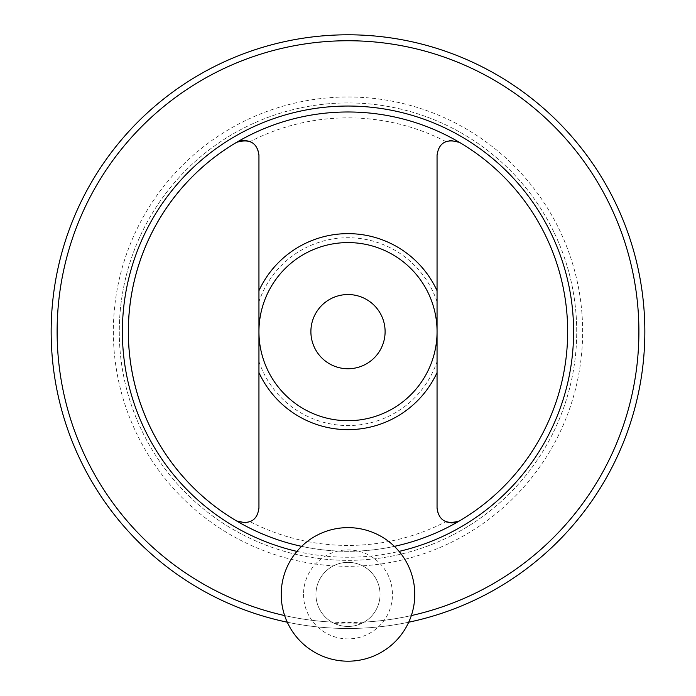 <?xml version="1.0" encoding="UTF-8"?>
<svg xmlns="http://www.w3.org/2000/svg" width="696" height="696" viewBox="0 0 696 696"><rect width="100%" height="100%" fill="white"/><g stroke="black" fill="none" stroke-linecap="round" stroke-linejoin="round"><path stroke-width="0.52" stroke-dasharray="3.48 2.61" d="M459.421 520.947A219.666 219.666 0 0 1 128.334 331.644A219.666 219.666 0 0 1 459.421 142.341A219.666 219.666 0 0 1 459.421 520.947L455.819 522.47M452.992 522.966L452.026 523M445.858 141.566A213.794 213.794 0 0 0 250.142 141.566C255.797 144.42 258.738 148.944 258.947 155.13L258.947 508.158C258.747 514.335 255.806 518.851 250.142 521.722A213.794 213.794 0 0 0 445.858 521.722C440.203 518.868 437.262 514.344 437.053 508.158L437.053 155.13C437.253 148.953 440.194 144.437 445.858 141.566L450.147 140.392M315.94 594.41A32.059 32.059 0 0 0 364.025 622.172A32.059 32.059 0 0 0 364.025 566.648A32.059 32.059 0 0 0 315.94 594.41A32.059 32.059 0 0 1 363.965 566.614A32.059 32.059 0 0 1 364.156 622.102L361.25 623.599A32.059 32.059 0 0 1 334.75 623.599L331.844 622.102A32.059 32.059 0 0 1 315.94 594.41M334.75 623.599A292.259 292.259 0 0 0 361.25 623.599M437.053 331.644A89.053 89.053 0 0 0 348 242.591A89.053 89.053 0 0 0 258.947 331.644A89.053 89.053 0 0 0 348 420.697A89.053 89.053 0 0 0 437.053 331.644A89.053 89.053 0 0 0 348 242.591A89.053 89.053 0 0 0 258.947 331.644A89.053 89.053 0 0 0 392.527 408.769A89.053 89.053 0 0 0 392.527 254.519A89.053 89.053 0 0 0 258.947 331.644A89.053 89.053 0 0 0 348 420.697A89.053 89.053 0 0 0 437.053 331.644A89.053 89.053 0 0 0 348 242.591A89.053 89.053 0 0 0 258.947 331.644A89.053 89.053 0 0 0 348 420.697A89.053 89.053 0 0 0 437.053 331.644M310.894 331.644A37.105 37.105 0 0 0 348 368.75A37.105 37.105 0 0 0 385.106 331.644A37.105 37.105 0 0 0 348 294.538A37.105 37.105 0 0 0 310.894 331.644M287.274 622.207A296.844 296.844 0 0 0 408.726 622.207M119.286 331.644A228.714 228.714 0 0 0 462.362 529.717A228.714 228.714 0 0 0 462.362 133.571A228.714 228.714 0 0 0 119.286 331.644A228.714 228.714 0 0 0 462.362 529.717A228.714 228.714 0 0 0 462.362 133.571A228.714 228.714 0 0 0 119.286 331.644A228.714 228.714 0 0 0 462.362 529.717A228.714 228.714 0 0 0 462.362 133.571A228.714 228.714 0 0 0 119.286 331.644A228.714 228.714 0 0 0 462.362 529.717A228.714 228.714 0 0 0 462.362 133.571A228.714 228.714 0 0 0 119.286 331.644M236.579 142.341L240.181 140.809M243.008 140.322L243.974 140.287M250.142 521.722L245.853 522.896M281.21 594.41A66.79 66.79 0 0 0 381.391 652.248A66.79 66.79 0 0 0 381.391 536.572A66.79 66.79 0 0 0 281.21 594.41M303.517 594.41A44.483 44.483 0 0 0 370.237 632.934A44.483 44.483 0 0 0 370.237 555.887A44.483 44.483 0 0 0 303.517 594.41M51.156 331.644A296.844 296.844 0 0 0 496.422 588.72A296.844 296.844 0 0 0 496.422 74.568A296.844 296.844 0 0 0 51.156 331.644M301.612 546.351A219.666 219.666 0 0 0 394.388 546.351A219.666 219.666 0 0 1 301.612 546.351M258.947 361.468A93.916 93.916 0 0 0 437.053 361.468M437.053 301.82A93.916 93.916 0 0 0 258.947 301.82M364.156 622.102A290.911 290.911 0 0 0 411.353 615.568M284.647 615.568A290.911 290.911 0 0 0 331.844 622.102M113.344 331.644A234.656 234.656 0 0 0 465.328 534.859A234.656 234.656 0 0 0 465.328 128.429A234.656 234.656 0 0 0 113.344 331.644M57.089 331.644A290.911 290.911 0 0 0 493.455 583.579A290.911 290.911 0 0 0 493.455 79.709A290.911 290.911 0 0 0 57.089 331.644M296.914 551.389A225.6 225.6 0 0 0 399.086 551.389"/><path stroke-width="1.04" d="M455.819 522.47L452.992 522.966M452.026 523L446.336 521.922M450.147 140.392L459.421 142.341C446.327 138.452 438.863 142.724 437.053 155.13L437.053 508.158C438.837 520.556 446.293 524.819 459.421 520.947M245.853 522.896L236.579 520.947C249.673 524.836 257.137 520.565 258.947 508.158L258.947 155.13C257.163 142.732 249.707 138.469 236.579 142.341M385.106 331.644A37.105 37.105 0 0 1 329.452 363.782A37.105 37.105 0 0 1 329.452 299.506A37.105 37.105 0 0 1 385.106 331.644M258.947 331.644A89.053 89.053 0 0 0 392.527 408.769A89.053 89.053 0 0 0 392.527 254.519A89.053 89.053 0 0 0 258.947 331.644M408.726 622.207A296.844 296.844 0 0 0 642.051 290.998A296.844 296.844 0 0 0 327.625 35.496A296.844 296.844 0 0 0 287.274 622.207M240.181 140.809L243.008 140.322M243.974 140.287L249.664 141.366M281.21 594.41A66.79 66.79 0 0 0 381.391 652.248A66.79 66.79 0 0 0 381.391 536.572A66.79 66.79 0 0 0 281.21 594.41M128.334 331.644A219.666 219.666 0 0 0 301.612 546.351A219.666 219.666 0 0 1 332.436 112.534A219.666 219.666 0 0 1 565.457 300.594A219.666 219.666 0 0 1 394.388 546.351A219.666 219.666 0 0 0 565.457 300.594A219.666 219.666 0 0 0 332.436 112.534A219.666 219.666 0 0 0 128.334 331.644M437.053 290.71A98.014 98.014 0 0 0 258.947 290.71M411.353 615.568A290.911 290.911 0 0 0 635.796 289.223A290.911 290.911 0 0 0 326.728 41.516A290.911 290.911 0 0 0 284.647 615.568M258.947 372.577A98.014 98.014 0 0 0 437.053 372.577M399.086 551.389A225.6 225.6 0 0 0 570.99 297.418A225.6 225.6 0 0 0 330.835 106.697A225.6 225.6 0 0 0 296.914 551.389"/></g></svg>
